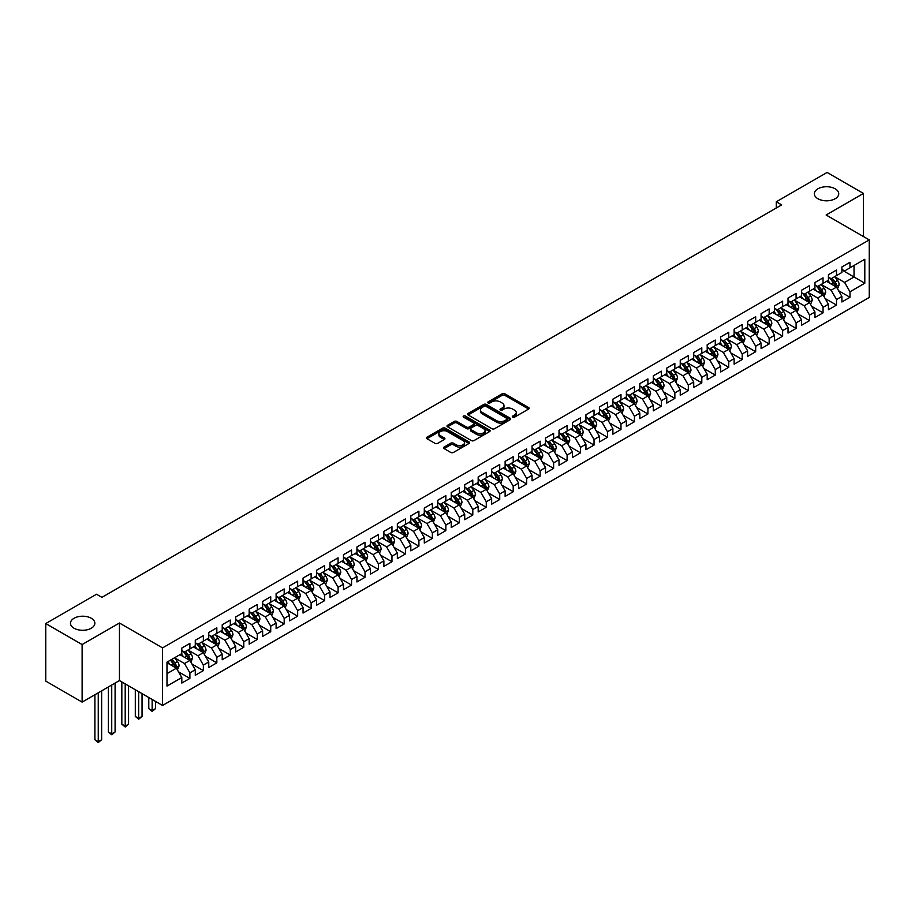 <?xml version="1.0" encoding="UTF-8"?>
<svg xmlns="http://www.w3.org/2000/svg" width="915" height="915" viewBox="0 0 915 915"><rect width="100%" height="100%" fill="white"/><g stroke="black" fill="none" stroke-linecap="round" stroke-linejoin="round"><path stroke-width="1.37" d="M512.697 417.16A1.304 0.755 0 0 0 514.55 417.16L528.607 409.051A1.864 1.075 0 0 0 529.156 408.284A1.864 1.075 0 0 0 528.607 407.53L504.806 393.782A1.864 1.075 0 0 0 502.152 393.782L488.107 401.891A1.304 0.755 0 0 0 489.96 402.966L491.778 401.914A5.982 3.454 0 0 1 500.242 401.914L502.221 403.058A5.982 3.454 0 0 1 503.982 405.505A5.982 3.454 0 0 1 502.221 407.941L500.402 408.994A1.304 0.755 0 0 0 502.255 410.069L504.074 409.016A5.982 3.454 0 0 1 512.537 409.016L514.516 410.16A5.982 3.454 0 0 1 516.277 412.608A5.982 3.454 0 0 1 514.516 415.044L512.697 416.096A1.304 0.755 0 0 0 512.697 417.16L512.697 416.096M91.283 618.265A12.192 7.034 0 0 0 77.992 616.744A12.192 7.034 0 0 0 70.466 623.252A12.192 7.034 0 0 0 74.035 628.228A12.192 7.034 0 0 0 87.325 629.749A12.192 7.034 0 0 0 94.851 623.252A12.192 7.034 0 0 0 91.283 618.265M835.166 188.787A12.192 7.034 0 0 0 821.876 187.266A12.192 7.034 0 0 0 814.35 193.774A12.192 7.034 0 0 0 817.93 198.749A12.192 7.034 0 0 0 831.209 200.271A12.192 7.034 0 0 0 838.735 193.774A12.192 7.034 0 0 0 835.166 188.787M444.107 447.069A1.864 1.075 0 0 0 443.558 447.835A1.864 1.075 0 0 0 444.107 448.602L450.786 452.456A1.864 1.075 0 0 0 453.428 452.456L469.029 443.443A1.864 1.075 0 0 0 469.578 442.677A1.864 1.075 0 0 0 469.029 441.922L445.228 428.174A1.864 1.075 0 0 0 442.585 428.174L426.985 437.187A1.864 1.075 0 0 0 426.436 437.953A1.864 1.075 0 0 0 426.985 438.708L435.048 443.363A1.864 1.075 0 0 0 437.69 443.363L444.37 439.509A1.864 1.075 0 0 0 444.919 438.754A1.864 1.075 0 0 0 444.37 437.988L440.378 435.677A4.998 2.894 0 0 1 438.903 433.63A4.998 2.894 0 0 1 441.991 430.965A4.998 2.894 0 0 1 447.446 431.594L463.116 440.641A4.998 2.894 0 0 1 464.58 442.677A4.998 2.894 0 0 1 461.492 445.353A4.998 2.894 0 0 1 456.047 444.724L453.428 443.215A1.864 1.075 0 0 0 450.786 443.215L444.107 447.069L444.107 448.602M82.121 644.56L82.121 702.114L119.442 680.566L119.442 623.012L82.121 644.56L45.75 623.561L96.533 594.235L101.931 597.346L781.685 204.891L776.297 201.78L776.297 208.002M119.442 623.012L162.55 647.9L869.25 239.89L869.25 297.444L162.55 705.454L162.55 647.9M863.463 236.55L863.463 193.454L826.142 215.002L869.25 239.89M863.463 193.454L827.08 172.455L776.297 201.78M491.904 428.712A1.864 1.075 0 0 0 494.558 428.712L510.158 419.699A1.864 1.075 0 0 0 510.707 418.944A1.864 1.075 0 0 0 510.158 418.178L486.357 404.43A1.864 1.075 0 0 0 483.715 404.43L468.114 413.443A1.864 1.075 0 0 0 467.565 414.209A1.864 1.075 0 0 0 468.114 414.964L491.904 428.712M464.065 417.446A1.304 0.755 0 0 1 465.403 417.629L489.571 431.583L473.993 440.584A1.864 1.075 0 0 1 471.351 440.584L447.549 426.836L454.229 423.016L454.229 421.46L447.549 425.315A1.864 1.075 0 0 0 447 426.081A1.864 1.075 0 0 0 447.549 426.836L447.549 425.315M454.229 423.016A1.864 1.075 0 0 1 456.871 423.016L456.871 421.46A1.864 1.075 0 0 0 454.229 421.46M456.871 421.46L466.524 427.031A1.864 1.075 0 0 0 469.166 427.031L473.593 424.469A1.864 1.075 0 0 0 474.142 423.714A1.864 1.075 0 0 0 473.593 422.947L463.55 417.149A1.304 0.755 0 0 1 465.403 416.073L489.594 430.05A1.864 1.075 0 0 1 490.143 430.805A1.864 1.075 0 0 1 489.594 431.571L489.594 430.05M841.903 269.994L854.027 276.993L854.027 265.476L864.801 259.254L849.989 267.809L849.989 262.285L841.903 266.951L841.903 272.476L836.516 275.587L836.516 270.062L828.43 274.729L828.43 280.253L823.043 283.364L823.043 277.84L814.956 282.506L814.956 288.031L809.569 291.142L809.569 285.617L801.494 290.284L801.494 295.808L796.096 298.919L796.096 293.395L788.021 298.061L788.021 303.586L782.634 306.697L782.634 301.172L774.548 305.839L774.548 311.363L769.16 314.474L769.16 308.95L761.074 313.616L761.074 319.141L755.687 322.252L755.687 316.727L747.601 321.394L747.601 326.918L742.214 330.029L742.214 324.505L734.127 329.171L734.127 334.696L728.74 337.807L728.74 332.282L720.665 336.949L720.665 342.473L715.278 345.584L715.278 340.06L707.192 344.726L707.192 350.251L701.805 353.362L701.805 347.837L693.719 352.515L693.719 358.028L688.332 361.139L688.332 355.626L680.245 360.293L680.245 365.806L674.858 368.917L674.858 363.404L666.772 368.07L666.772 373.583L661.385 376.694L661.385 371.181L653.31 375.848L653.31 381.361L647.912 384.472L647.912 378.959L639.837 383.625L639.837 389.138L634.45 392.249L634.45 386.736L626.363 391.403L626.363 396.916L620.976 400.027L620.976 394.514L612.89 399.18L612.89 404.693L607.503 407.804L607.503 402.291L599.417 406.958L599.417 412.471L594.029 415.582L594.029 410.069L585.943 414.735L585.943 420.248L580.556 423.359L580.556 417.846L572.481 422.513L572.481 428.026L567.094 431.137L567.094 425.624L559.008 430.29L559.008 435.803L553.621 438.914L553.621 433.401L545.534 438.068L545.534 443.581L540.147 446.692L540.147 441.179L532.061 445.845L532.061 451.358L526.674 454.469L526.674 448.956L518.588 453.623L518.588 459.136L513.201 462.247L513.201 456.734L505.126 461.4L505.126 466.913L499.727 470.024L499.727 464.511L491.652 469.178L491.652 474.691L486.265 477.802L486.265 472.289L478.179 476.955L478.179 482.468L472.792 485.579L472.792 480.066L464.706 484.733L464.706 490.246L459.319 493.357L459.319 487.844L451.232 492.51L451.232 498.023L445.845 501.134L445.845 495.621L437.759 500.288L437.759 505.801L432.372 508.912L432.372 503.399L424.297 508.065L424.297 513.578L418.91 516.689L418.91 511.176L410.824 515.843L410.824 521.356L405.437 524.467L405.437 518.954L397.35 523.62L397.35 529.133L391.963 532.244L391.963 526.731L383.877 531.398L383.877 536.911L378.49 540.022L378.49 534.509L370.403 539.175L370.403 544.688L365.016 547.799L365.016 542.286L356.942 546.953L356.942 552.466L351.543 555.577L351.543 550.064L343.468 554.73L343.468 560.243L338.081 563.354L338.081 557.841L329.995 562.508L329.995 568.021L324.608 571.143L324.608 565.619L316.521 570.285L316.521 575.81L311.134 578.921L311.134 573.396L303.048 578.063L303.048 583.587L297.661 586.698L297.661 581.174L289.586 585.84L289.586 591.365L284.188 594.476L284.188 588.951L276.113 593.618L276.113 599.142L270.726 602.253L270.726 596.729L262.639 601.395L262.639 606.919L257.252 610.031L257.252 604.506L249.166 609.173L249.166 614.697L243.779 617.808L243.779 612.284L235.693 616.95L235.693 622.475L230.306 625.586L230.306 620.061L222.219 624.728L222.219 630.252L216.832 633.363L216.832 627.839L208.757 632.505L208.757 638.03L203.359 641.14L203.359 635.616L195.284 640.283L195.284 645.807L189.897 648.918L189.897 643.394L181.811 648.06L181.811 653.585L166.988 662.14L166.988 686.09L181.811 677.535L176.423 668.202L166.988 662.757M864.801 259.254L864.801 283.215L849.989 291.771L844.602 282.438L834.835 276.799M838.598 290.718L849.989 297.284L849.989 291.771M849.989 297.284L841.903 301.961L841.903 296.437L836.516 299.548L831.129 290.215L821.361 284.576M825.136 298.496L836.516 305.072L836.516 299.548M836.516 305.072L828.43 309.739L828.43 304.215L823.043 307.326L817.655 297.993L807.888 292.354M811.662 306.273L823.043 312.85L823.043 307.326M823.043 312.85L814.956 317.516L814.956 311.992L809.569 315.103L804.182 305.77L794.414 300.131M798.189 314.051L809.569 320.627L809.569 315.103M809.569 320.627L801.494 325.294L801.494 319.77L796.096 322.881L790.709 313.548L780.941 307.909M784.715 321.828L796.096 328.405L796.096 322.881M796.096 328.405L788.021 333.071L788.021 327.547L782.634 330.658L777.247 321.325L767.479 315.686M771.242 329.606L782.634 336.182L782.634 330.658M782.634 336.182L774.548 340.849L774.548 335.325L769.16 338.436L763.773 329.103L754.006 323.464M757.78 337.383L769.16 343.96L769.16 338.436M769.16 343.96L761.074 348.626L761.074 343.102L755.687 346.213L750.3 336.88L740.532 331.241M744.307 345.161L755.687 351.737L755.687 346.213M755.687 351.737L747.601 356.404L747.601 350.88L742.214 353.991L736.827 344.658L727.059 339.019M730.833 352.938L742.214 359.515L742.214 353.991M742.214 359.515L734.127 364.181L734.127 358.657L728.74 361.768L723.353 352.435L713.586 346.796M717.36 360.716L728.74 367.292L728.74 361.768M728.74 367.292L720.665 371.959L720.665 366.435L715.278 369.546L709.88 360.213L700.112 354.574M703.887 368.493L715.278 375.07L715.278 369.546M715.278 375.07L707.192 379.736L707.192 374.212L701.805 377.323L696.418 367.99L686.65 362.351M690.413 376.271L701.805 382.847L701.805 377.323M701.805 382.847L693.719 387.514L693.719 381.99L688.332 385.101L682.945 375.768L673.177 370.129M676.951 384.048L688.332 390.625L688.332 385.101M688.332 390.625L680.245 395.291L680.245 389.767L674.858 392.878L669.471 383.545L659.704 377.906M663.478 391.826L674.858 398.402L674.858 392.878M674.858 398.402L666.772 403.069L666.772 397.545L661.385 400.656L655.998 391.323L646.23 385.684M650.005 399.603L661.385 406.18L661.385 400.656M661.385 406.18L653.31 410.846L653.31 405.322L647.912 408.433L642.524 399.1L632.757 393.461M636.531 407.381L647.912 413.957L647.912 408.433M647.912 413.957L639.837 418.624L639.837 413.1L634.45 416.211L629.062 406.878L619.295 401.239M623.058 415.158L634.45 421.735L634.45 416.211M634.45 421.735L626.363 426.401L626.363 420.877L620.976 423.988L615.589 414.655L605.822 409.016M609.596 422.936L620.976 429.512L620.976 423.988M620.976 429.512L612.89 434.179L612.89 428.655L607.503 431.766L602.116 422.433L592.348 416.794M596.123 430.713L607.503 437.29L607.503 431.766M607.503 437.29L599.417 441.956L599.417 436.432L594.029 439.543L588.642 430.21L578.875 424.571M582.649 438.491L594.029 445.067L594.029 439.543M594.029 445.067L585.943 449.734L585.943 444.21L580.556 447.321L575.169 437.988L565.401 432.349M569.176 446.268L580.556 452.845L580.556 447.321M580.556 452.845L572.481 457.511L572.481 451.987L567.094 455.098L561.696 445.765L551.928 440.126M555.702 454.046L567.094 460.622L567.094 455.098M567.094 460.622L559.008 465.289L559.008 459.765L553.621 462.876L548.234 453.543L538.466 447.904M542.229 461.823L553.621 468.4L553.621 462.876M553.621 468.4L545.534 473.066L545.534 467.542L540.147 470.653L534.76 461.32L524.993 455.681M528.767 469.601L540.147 476.177L540.147 470.653M540.147 476.177L532.061 480.844L532.061 475.32L526.674 478.431L521.287 469.098L511.519 463.459M515.294 477.378L526.674 483.955L526.674 478.431M526.674 483.955L518.588 488.621L518.588 483.097L513.201 486.208L507.814 476.875L498.046 471.236M501.82 485.156L513.201 491.732L513.201 486.208M513.201 491.732L505.126 496.399L505.126 490.875L499.727 493.986L494.34 484.653L484.573 479.014M488.347 492.933L499.727 499.51L499.727 493.986M499.727 499.51L491.652 504.176L491.652 498.652L486.265 501.763L480.878 492.43L471.111 486.791M474.874 500.711L486.265 507.287L486.265 501.763M486.265 507.287L478.179 511.954L478.179 506.43L472.792 509.541L467.405 500.208L457.637 494.569M461.412 508.488L472.792 515.065L472.792 509.541M472.792 515.065L464.706 519.731L464.706 514.207L459.319 517.318L453.932 507.985L444.164 502.346M447.938 516.266L459.319 522.842L459.319 517.318M459.319 522.842L451.232 527.509L451.232 521.985L445.845 525.096L440.458 515.763L430.691 510.124M434.465 524.043L445.845 530.62L445.845 525.096M445.845 530.62L437.759 535.286L437.759 529.762L432.372 532.873L426.985 523.54L417.217 517.901M420.991 531.821L432.372 538.397L432.372 532.873M432.372 538.397L424.297 543.064L424.297 537.54L418.91 540.651L413.511 531.318L403.744 525.679M407.518 539.598L418.91 546.175L418.91 540.651M418.91 546.175L410.824 550.841L410.824 545.317L405.437 548.428L400.049 539.095L390.282 533.456M394.045 547.376L405.437 553.952L405.437 548.428M405.437 553.952L397.35 558.619L397.35 553.095L391.963 556.206L386.576 546.873L376.808 541.234M380.583 555.153L391.963 561.73L391.963 556.206M391.963 561.73L383.877 566.396L383.877 560.872L378.49 563.983L373.103 554.65L363.335 549.011M367.109 562.931L378.49 569.507L378.49 563.983M378.49 569.507L370.403 574.174L370.403 568.65L365.016 571.761L359.629 562.428L349.862 556.789M353.636 570.708L365.016 577.285L365.016 571.761M365.016 577.285L356.942 581.951L356.942 576.427L351.543 579.538L346.156 570.205L336.388 564.566M340.163 578.486L351.543 585.062L351.543 579.538M351.543 585.062L343.468 589.729L343.468 584.205L338.081 587.316L332.694 577.983L322.926 572.344M326.689 586.263L338.081 592.84L338.081 587.316M338.081 592.84L329.995 597.506L329.995 591.982L324.608 595.093L319.221 585.76L309.453 580.121M313.227 594.041L324.608 600.617L324.608 595.093M324.608 600.617L316.521 605.284L316.521 599.76L311.134 602.871L305.747 593.538L295.98 587.899M299.754 601.818L311.134 608.395L311.134 602.871M311.134 608.395L303.048 613.061L303.048 607.537L297.661 610.648L292.274 601.315L282.506 595.676M286.281 609.596L297.661 616.172L297.661 610.648M297.661 616.172L289.586 620.839L289.586 615.315L284.188 618.426L278.8 609.093L269.033 603.454M272.807 617.373L284.188 623.95L284.188 618.426M284.188 623.95L276.113 628.616L276.113 623.092L270.726 626.203L265.327 616.87L255.56 611.231M259.334 625.151L270.726 631.727L270.726 626.203M270.726 631.727L262.639 636.394L262.639 630.87L257.252 633.981L251.865 624.648L242.098 619.009M245.861 632.928L257.252 639.505L257.252 633.981M257.252 639.505L249.166 644.171L249.166 638.647L243.779 641.758L238.392 632.425L228.624 626.786M232.399 640.706L243.779 647.282L243.779 641.758M243.779 647.282L235.693 651.949L235.693 646.425L230.306 649.536L224.918 640.203L215.151 634.564M218.925 648.483L230.306 655.06L230.306 649.536M230.306 655.06L222.219 659.726L222.219 654.202L216.832 657.313L211.445 647.98L201.677 642.341M205.452 656.261L216.832 662.837L216.832 657.313M216.832 662.837L208.757 667.504L208.757 661.98L203.359 665.091L197.972 655.758L188.204 650.119M191.978 664.038L203.359 670.615L203.359 665.091M203.359 670.615L195.284 675.281L195.284 669.757L189.897 672.868L184.51 663.535L174.742 657.896M178.505 671.816L189.897 678.392L189.897 672.868M189.897 678.392L181.811 683.059L181.811 677.535M181.811 650.474L184.51 652.029L189.897 648.918M166.988 673.646L176.423 668.202M195.284 642.696L197.972 644.251L203.359 641.14M184.51 663.535L189.897 660.424L179.923 654.671M195.284 669.757L189.897 660.424M208.757 634.918L211.445 636.474L216.832 633.363M197.972 655.758L203.359 652.647L193.397 646.894M208.757 661.98L203.359 652.647M222.219 627.141L224.918 628.697L230.306 625.586M211.445 647.98L216.832 644.869L206.87 639.116M222.219 654.202L216.832 644.869M235.693 619.364L238.392 620.919L243.779 617.808M224.918 640.203L230.306 637.092L220.332 631.339M235.693 646.425L230.306 637.092M249.166 611.586L251.865 613.142L257.252 610.031M238.392 632.425L243.779 629.314L233.805 623.561M249.166 638.647L243.779 629.314M262.639 603.808L265.327 605.364L270.726 602.253M251.865 624.648L257.252 621.537L247.279 615.784M262.639 630.87L257.252 621.537M276.113 596.031L278.8 597.587L284.188 594.476M265.327 616.87L270.726 613.759L260.752 608.006M276.113 623.092L270.726 613.759M289.586 588.254L292.274 589.809L297.661 586.698M278.8 609.093L284.188 605.982L274.226 600.229M289.586 615.315L284.188 605.982M303.048 580.476L305.747 582.032L311.134 578.921M292.274 601.315L297.661 598.204L287.699 592.451M303.048 607.537L297.661 598.204M316.521 572.699L319.221 574.254L324.608 571.143M305.747 593.538L311.134 590.427L301.161 584.674M316.521 599.76L311.134 590.427M329.995 564.921L332.694 566.476L338.081 563.354M319.221 585.76L324.608 582.649L314.634 576.896M329.995 591.982L324.608 582.649M343.468 557.132L346.156 558.688L351.543 555.577M332.694 577.983L338.081 574.872L328.108 569.119M343.468 584.205L338.081 574.872M356.942 549.355L359.629 550.91L365.016 547.799M346.156 570.205L351.543 567.094L341.581 561.341M356.942 576.427L351.543 567.094M370.403 541.577L373.103 543.133L378.49 540.022M359.629 562.428L365.016 559.317L355.054 553.564M370.403 568.65L365.016 559.317M383.877 533.8L386.576 535.355L391.963 532.244M373.103 554.65L378.49 551.539L368.516 545.786M383.877 560.872L378.49 551.539M397.35 526.022L400.049 527.578L405.437 524.467M386.576 546.873L391.963 543.762L381.99 538.009M397.35 553.095L391.963 543.762M410.824 518.245L413.511 519.8L418.91 516.689M400.049 539.095L405.437 535.984L395.463 530.231M410.824 545.317L405.437 535.984M424.297 510.467L426.985 512.023L432.372 508.912M413.511 531.318L418.91 528.207L408.936 522.454M424.297 537.54L418.91 528.207M437.759 502.69L440.458 504.245L445.845 501.134M426.985 523.54L432.372 520.429L422.41 514.676M437.759 529.762L432.372 520.429M451.232 494.912L453.932 496.468L459.319 493.357M440.458 515.763L445.845 512.652L435.883 506.899M451.232 521.985L445.845 512.652M464.706 487.135L467.405 488.69L472.792 485.579M453.932 507.985L459.319 504.874L449.345 499.121M464.706 514.207L459.319 504.874M478.179 479.357L480.878 480.913L486.265 477.802M467.405 500.208L472.792 497.097L462.818 491.344M478.179 506.43L472.792 497.097M491.652 471.58L494.34 473.135L499.727 470.024M480.878 492.43L486.265 489.319L476.292 483.566M491.652 498.652L486.265 489.319M505.126 463.802L507.814 465.358L513.201 462.247M494.34 484.653L499.727 481.542L489.765 475.789M505.126 490.875L499.727 481.542M518.588 456.025L521.287 457.58L526.674 454.469M507.814 476.875L513.201 473.764L503.239 468.011M518.588 483.097L513.201 473.764M532.061 448.247L534.76 449.803L540.147 446.692M521.287 469.098L526.674 465.987L516.701 460.234M532.061 475.32L526.674 465.987M545.534 440.47L548.234 442.025L553.621 438.914M534.76 461.32L540.147 458.209L530.174 452.456M545.534 467.542L540.147 458.209M559.008 432.692L561.696 434.248L567.094 431.137M548.234 453.543L553.621 450.432L543.647 444.679M559.008 459.765L553.621 450.432M572.481 424.915L575.169 426.47L580.556 423.359M561.696 445.765L567.094 442.654L557.121 436.901M572.481 451.987L567.094 442.654M585.943 417.137L588.642 418.693L594.029 415.582M575.169 437.988L580.556 434.877L570.594 429.124M585.943 444.21L580.556 434.877M599.417 409.36L602.116 410.915L607.503 407.804M588.642 430.21L594.029 427.099L584.067 421.346M599.417 436.432L594.029 427.099M612.89 401.582L615.589 403.138L620.976 400.027M602.116 422.433L607.503 419.322L597.529 413.569M612.89 428.655L607.503 419.322M626.363 393.805L629.062 395.36L634.45 392.249M615.589 414.655L620.976 411.544L611.003 405.791M626.363 420.877L620.976 411.544M639.837 386.027L642.524 387.583L647.912 384.472M629.062 406.878L634.45 403.767L624.476 398.014M639.837 413.1L634.45 403.767M653.31 378.25L655.998 379.805L661.385 376.694M642.524 399.1L647.912 395.989L637.949 390.236M653.31 405.322L647.912 395.989M666.772 370.472L669.471 372.028L674.858 368.917M655.998 391.323L661.385 388.212L651.423 382.459M666.772 397.545L661.385 388.212M680.245 362.695L682.945 364.25L688.332 361.139M669.471 383.545L674.858 380.434L664.885 374.681M680.245 389.767L674.858 380.434M693.719 354.917L696.418 356.473L701.805 353.362M682.945 375.768L688.332 372.657L678.358 366.904M693.719 381.99L688.332 372.657M707.192 347.14L709.88 348.695L715.278 345.584M696.418 367.99L701.805 364.879L691.832 359.126M707.192 374.212L701.805 364.879M720.665 339.362L723.353 340.918L728.74 337.807M709.88 360.213L715.278 357.102L705.305 351.349M720.665 366.435L715.278 357.102M734.127 331.585L736.827 333.14L742.214 330.029M723.353 352.435L728.74 349.324L718.778 343.571M734.127 358.657L728.74 349.324M747.601 323.807L750.3 325.363L755.687 322.252M736.827 344.658L742.214 341.547L732.252 335.794M747.601 350.88L742.214 341.547M761.074 316.03L763.773 317.585L769.16 314.474M750.3 336.88L755.687 333.769L745.714 328.005M761.074 343.102L755.687 333.769M774.548 308.252L777.247 309.808L782.634 306.697M763.773 329.103L769.16 325.992L759.187 320.227M774.548 335.325L769.16 325.992M788.021 300.475L790.709 302.03L796.096 298.919M777.247 321.325L782.634 318.214L772.66 312.45M788.021 327.547L782.634 318.214M801.494 292.697L804.182 294.253L809.569 291.142M790.709 313.548L796.096 310.437L786.134 304.672M801.494 319.77L796.096 310.437M814.956 284.92L817.655 286.475L823.043 283.364M804.182 305.77L809.569 302.659L799.607 296.895M814.956 311.992L809.569 302.659M828.43 277.142L831.129 278.698L836.516 275.587M817.655 297.993L823.043 294.882L813.069 289.117M828.43 304.215L823.043 294.882M841.903 269.365L844.602 270.92L849.989 267.809M831.129 290.215L836.516 287.104L826.542 281.34M841.903 296.437L836.516 287.104M45.75 623.561L45.75 681.115L82.121 702.114M119.442 680.566L162.55 705.454M844.602 282.438L854.027 276.993L864.801 283.215M513.224 417.343L514.516 416.6A5.982 3.454 0 0 0 516.277 414.163L516.277 412.608M503.982 405.505L503.982 407.061A5.982 3.454 0 0 1 502.221 409.497L500.928 410.252M528.607 407.53L528.607 409.051L504.806 395.337A1.864 1.075 0 0 0 502.152 395.337L488.633 403.149M510.135 419.722L486.357 405.986A1.864 1.075 0 0 0 483.715 405.986L468.137 414.987M506.853 419.47A1.304 0.755 0 0 0 506.853 418.407L485.957 406.34A1.304 0.755 0 0 0 484.104 406.34L482.194 407.45A5.982 3.454 0 0 0 480.444 409.897A5.982 3.454 0 0 0 482.194 412.333L496.468 420.58A5.982 3.454 0 0 0 504.931 420.58L506.853 419.47L506.853 421.026A1.304 0.755 0 0 0 507.23 420.5L507.23 418.944M480.444 409.897L480.444 411.453A5.982 3.454 0 0 0 482.194 413.889L482.194 412.333M506.853 421.026L504.931 422.135A5.982 3.454 0 0 1 496.468 422.135L482.194 413.889M456.871 423.016L466.524 428.586A1.864 1.075 0 0 0 469.166 428.586L473.593 426.024A1.864 1.075 0 0 0 474.142 425.269L474.142 423.714M476.543 432.818A4.998 2.894 0 0 0 481.988 433.435A4.998 2.894 0 0 0 485.076 430.771A4.998 2.894 0 0 0 483.612 428.735L478.088 425.544A1.864 1.075 0 0 0 475.445 425.544L471.019 428.094A1.864 1.075 0 0 0 470.47 428.861A1.864 1.075 0 0 0 471.019 429.627L476.543 432.818L476.543 434.373A4.998 2.894 0 0 0 481.988 434.991A4.998 2.894 0 0 0 485.076 432.326L485.076 430.771M470.47 428.861L470.47 430.416A1.864 1.075 0 0 0 471.019 431.182L471.019 429.627M476.543 434.373L471.019 431.182M464.58 442.677L464.58 444.233A4.998 2.894 0 0 1 461.492 446.909A4.998 2.894 0 0 1 456.047 446.28L453.428 444.77A1.864 1.075 0 0 0 450.786 444.77L444.13 448.613M438.903 433.63L438.903 435.185A4.998 2.894 0 0 0 440.378 437.233L440.378 435.677M444.347 439.532L440.378 437.233M469.006 443.455L445.228 429.73A1.864 1.075 0 0 0 442.585 429.73L427.008 438.731M837.511 288.831L839.181 284.748A5.044 2.917 -120 0 0 837.568 280.447L834.709 276.627M830.145 283.421L827.972 280.516M829.631 277.84L833.393 282.861A5.044 2.917 60 0 1 834.835 285.903L836.459 284.965A5.044 2.917 -120 0 0 835.006 281.934L832.147 278.114M830.511 278.343L834.045 283.067A2.573 1.487 60 0 1 834.514 283.844L836.459 284.965M824.038 296.609L825.707 292.526A5.044 2.917 -120 0 0 824.095 288.225L821.235 284.405M816.672 291.199L814.499 288.294M816.157 285.617L819.92 290.638A5.044 2.917 60 0 1 821.373 293.681L822.985 292.743A5.044 2.917 -120 0 0 821.544 289.712L818.673 285.892M817.049 286.12L820.583 290.844A2.573 1.487 60 0 1 821.041 291.622L822.985 292.743M810.564 304.386L812.234 300.303A5.044 2.917 -120 0 0 810.633 296.002L807.762 292.182M803.21 298.976L801.025 296.071M802.684 293.395L806.447 298.416A5.044 2.917 60 0 1 807.899 301.458L809.512 300.52A5.044 2.917 -120 0 0 808.071 297.489L805.211 293.669M803.576 293.898L807.11 298.622A2.573 1.487 60 0 1 807.579 299.399L809.512 300.52M797.102 312.164L798.772 308.081A5.044 2.917 -120 0 0 797.159 303.78L794.3 299.96M789.737 306.754L787.563 303.849M789.21 301.172L792.985 306.193A5.044 2.917 60 0 1 794.426 309.236L796.039 308.298A5.044 2.917 -120 0 0 794.597 305.267L791.738 301.447M790.102 301.675L793.637 306.399A2.573 1.487 60 0 1 794.106 307.177L796.039 308.298M783.629 319.941L785.299 315.858A5.044 2.917 -120 0 0 783.686 311.558L780.827 307.737M776.263 314.531L774.09 311.626M775.737 308.95L779.511 313.971A5.044 2.917 60 0 1 780.952 317.013L782.565 316.075A5.044 2.917 -120 0 0 781.124 313.044L778.265 309.224M776.629 309.453L780.163 314.177A2.573 1.487 60 0 1 780.632 314.954L782.565 316.075M770.156 327.719L771.825 323.635A5.044 2.917 -120 0 0 770.213 319.335L767.353 315.515M762.79 322.309L760.617 319.404M762.275 316.727L766.038 321.748A5.044 2.917 60 0 1 767.479 324.791L769.103 323.853A5.044 2.917 -120 0 0 767.651 320.822L764.791 317.002M763.156 317.231L766.69 321.954A2.573 1.487 60 0 1 767.159 322.732L769.103 323.853M756.682 335.496L758.352 331.413A5.044 2.917 -120 0 0 756.739 327.113L753.88 323.292M749.316 330.086L747.143 327.181M748.802 324.505L752.565 329.526A5.044 2.917 60 0 1 754.017 332.568L755.63 331.63A5.044 2.917 -120 0 0 754.189 328.599L751.318 324.779M749.682 325.008L753.228 329.732A2.573 1.487 60 0 1 753.686 330.509L755.63 331.63M743.209 343.274L744.879 339.191A5.044 2.917 -120 0 0 743.266 334.89L740.407 331.07M735.854 337.864L733.67 334.959M735.328 332.282L739.091 337.303A5.044 2.917 60 0 1 740.544 340.346L742.157 339.408A5.044 2.917 -120 0 0 740.715 336.377L737.845 332.557M736.22 332.786L739.755 337.509A2.573 1.487 60 0 1 740.224 338.287L742.157 339.408M729.747 351.051L731.417 346.968A5.044 2.917 -120 0 0 729.804 342.668L726.933 338.847M722.381 345.641L720.208 342.736M721.855 340.06L725.629 345.081A5.044 2.917 60 0 1 727.07 348.123L728.683 347.185A5.044 2.917 -120 0 0 727.242 344.154L724.383 340.334M722.747 340.563L726.281 345.287A2.573 1.487 60 0 1 726.75 346.064L728.683 347.185M716.273 358.829L717.943 354.746A5.044 2.917 -120 0 0 716.331 350.445L713.471 346.625M708.908 353.419L706.735 350.514M708.382 347.837L712.156 352.858A5.044 2.917 60 0 1 713.597 355.901L715.21 354.963A5.044 2.917 -120 0 0 713.769 351.932L710.909 348.112M709.274 348.341L712.808 353.064A2.573 1.487 60 0 1 713.277 353.842L715.21 354.963M702.8 366.606L704.47 362.523A5.044 2.917 -120 0 0 702.857 358.223L699.998 354.402M695.434 361.196L693.261 358.291M694.92 355.615L698.683 360.636A5.044 2.917 60 0 1 700.124 363.678L701.748 362.74A5.044 2.917 -120 0 0 700.295 359.709L697.436 355.889M695.8 356.118L699.335 360.842A2.573 1.487 60 0 1 699.803 361.619L701.748 362.74M689.327 374.384L690.997 370.3A5.044 2.917 -120 0 0 689.384 366L686.524 362.18M681.961 368.974L679.788 366.069M681.446 363.392L685.209 368.413A5.044 2.917 60 0 1 686.65 371.456L688.274 370.518A5.044 2.917 -120 0 0 686.822 367.487L683.962 363.667M682.327 363.907L685.861 368.619A2.573 1.487 60 0 1 686.33 369.397L688.274 370.518M675.853 382.161L677.523 378.078A5.044 2.917 -120 0 0 675.911 373.789L673.051 369.957M668.488 376.751L666.314 373.846M667.973 371.17L671.736 376.191A5.044 2.917 60 0 1 673.188 379.233L674.801 378.295A5.044 2.917 -120 0 0 673.36 375.264L670.489 371.444M668.865 371.684L672.399 376.397A2.573 1.487 60 0 1 672.857 377.174L674.801 378.295M662.38 389.939L664.05 385.856A5.044 2.917 -120 0 0 662.449 381.566L659.578 377.746M655.026 384.529L652.841 381.635M654.5 378.947L658.262 383.968A5.044 2.917 60 0 1 659.715 387.011L661.328 386.073A5.044 2.917 -120 0 0 659.887 383.042L657.027 379.222M655.392 379.462L658.926 384.174A2.573 1.487 60 0 1 659.395 384.952L661.328 386.073M648.918 397.716L650.588 393.633A5.044 2.917 -120 0 0 648.975 389.344L646.116 385.524M641.552 392.306L639.379 389.413M641.026 386.725L644.801 391.746A5.044 2.917 60 0 1 646.242 394.788L647.854 393.85A5.044 2.917 -120 0 0 646.413 390.819L643.554 386.999M641.918 387.239L645.452 391.952A2.573 1.487 60 0 1 645.921 392.729L647.854 393.85M635.445 405.494L637.115 401.411A5.044 2.917 -120 0 0 635.502 397.121L632.642 393.301M628.079 400.084L625.906 397.19M627.553 394.502L631.327 399.523A5.044 2.917 60 0 1 632.768 402.566L634.381 401.628A5.044 2.917 -120 0 0 632.94 398.597L630.08 394.777M628.445 395.017L631.979 399.729A2.573 1.487 60 0 1 632.448 400.507L634.381 401.628M621.971 413.271L623.641 409.188A5.044 2.917 -120 0 0 622.028 404.899L619.169 401.079M614.606 407.861L612.432 404.968M614.091 402.28L617.854 407.301A5.044 2.917 60 0 1 619.295 410.343L620.919 409.405A5.044 2.917 -120 0 0 619.466 406.374L616.607 402.554M614.971 402.794L618.506 407.507A2.573 1.487 60 0 1 618.975 408.284L620.919 409.405M608.498 421.049L610.168 416.966A5.044 2.917 -120 0 0 608.555 412.676L605.696 408.856M601.132 415.639L598.959 412.745M600.617 410.057L604.38 415.078A5.044 2.917 60 0 1 605.833 418.121L607.446 417.183A5.044 2.917 -120 0 0 606.005 414.152L603.134 410.332M601.498 410.572L605.044 415.284A2.573 1.487 60 0 1 605.501 416.062L607.446 417.183M595.024 428.826L596.694 424.743A5.044 2.917 -120 0 0 595.082 420.454L592.222 416.634M587.67 423.416L585.486 420.523M587.144 417.835L590.907 422.856A5.044 2.917 60 0 1 592.36 425.898L593.972 424.96A5.044 2.917 -120 0 0 592.531 421.929L589.66 418.109M588.036 418.349L591.57 423.062A2.573 1.487 60 0 1 592.039 423.839L593.972 424.96M581.563 436.604L583.232 432.521A5.044 2.917 -120 0 0 581.62 428.231L578.749 424.411M574.197 431.194L572.024 428.3M573.671 425.612L577.445 430.633A5.044 2.917 60 0 1 578.886 433.676L580.499 432.738A5.044 2.917 -120 0 0 579.058 429.707L576.198 425.887M574.563 426.127L578.097 430.839A2.573 1.487 60 0 1 578.566 431.617L580.499 432.738M568.089 444.381L569.759 440.298A5.044 2.917 -120 0 0 568.146 436.009L565.287 432.189M560.723 438.971L558.55 436.078M560.197 433.39L563.972 438.411A5.044 2.917 60 0 1 565.413 441.453L567.025 440.515A5.044 2.917 -120 0 0 565.584 437.484L562.725 433.664M561.089 433.904L564.624 438.617A2.573 1.487 60 0 1 565.093 439.394L567.025 440.515M554.616 452.159L556.286 448.076A5.044 2.917 -120 0 0 554.673 443.786L551.814 439.966M547.25 446.749L545.077 443.855M546.735 441.167L550.498 446.188A5.044 2.917 60 0 1 551.939 449.231L553.564 448.293A5.044 2.917 -120 0 0 552.111 445.262L549.252 441.442M547.616 441.682L551.15 446.394A2.573 1.487 60 0 1 551.619 447.172L553.564 448.293M541.142 459.936L542.812 455.853A5.044 2.917 -120 0 0 541.2 451.564L538.34 447.744M533.777 454.526L531.604 451.633M533.262 448.945L537.025 453.966A5.044 2.917 60 0 1 538.466 457.008L540.09 456.07A5.044 2.917 -120 0 0 538.638 453.039L535.778 449.219M534.143 449.459L537.677 454.172A2.573 1.487 60 0 1 538.146 454.949L540.09 456.07M527.669 467.714L529.339 463.631A5.044 2.917 -120 0 0 527.726 459.341L524.867 455.521M520.303 462.304L518.13 459.41M519.789 456.722L523.552 461.743A5.044 2.917 60 0 1 525.004 464.786L526.617 463.848A5.044 2.917 -120 0 0 525.176 460.817L522.305 456.997M520.681 457.237L524.215 461.949A2.573 1.487 60 0 1 524.672 462.727L526.617 463.848M514.196 475.491L515.866 471.408A5.044 2.917 -120 0 0 514.264 467.119L511.394 463.299M506.841 470.081L504.657 467.188M506.315 464.5L510.078 469.521A5.044 2.917 60 0 1 511.531 472.563L513.143 471.625A5.044 2.917 -120 0 0 511.702 468.594L508.843 464.774M507.207 465.014L510.742 469.727A2.573 1.487 60 0 1 511.211 470.504L513.143 471.625M500.734 483.269L502.404 479.185A5.044 2.917 -120 0 0 500.791 474.896L497.932 471.076M493.368 477.859L491.195 474.965M492.842 472.277L496.616 477.298A5.044 2.917 60 0 1 498.057 480.341L499.67 479.403A5.044 2.917 -120 0 0 498.229 476.372L495.37 472.552M493.734 472.792L497.268 477.504A2.573 1.487 60 0 1 497.737 478.282L499.67 479.403M487.26 491.046L488.93 486.963A5.044 2.917 -120 0 0 487.318 482.674L484.458 478.854M479.895 485.636L477.722 482.743M479.369 480.055L483.143 485.076A5.044 2.917 60 0 1 484.584 488.118L486.208 487.18A5.044 2.917 -120 0 0 484.756 484.149L481.896 480.329M480.261 480.569L483.795 485.282A2.573 1.487 60 0 1 484.264 486.059L486.208 487.18M473.787 498.824L475.457 494.74A5.044 2.917 -120 0 0 473.844 490.451L470.985 486.631M466.421 493.414L464.248 490.52M465.907 487.832L469.67 492.853A5.044 2.917 60 0 1 471.111 495.896L472.735 494.958A5.044 2.917 -120 0 0 471.282 491.927L468.423 488.107M466.787 488.347L470.321 493.059A2.573 1.487 60 0 1 470.79 493.837L472.735 494.958M460.314 506.601L461.984 502.518A5.044 2.917 -120 0 0 460.371 498.229L457.511 494.409M452.948 501.203L450.775 498.298M452.433 495.61L456.196 500.631A5.044 2.917 60 0 1 457.649 503.673L459.261 502.735A5.044 2.917 -120 0 0 457.82 499.704L454.949 495.884M453.314 496.124L456.86 500.837A2.573 1.487 60 0 1 457.317 501.614L459.261 502.735M446.84 514.379L448.51 510.296A5.044 2.917 -120 0 0 446.897 506.006L444.038 502.186M439.486 508.98L437.301 506.075M438.96 503.387L442.723 508.408A5.044 2.917 60 0 1 444.175 511.451L445.788 510.513A5.044 2.917 -120 0 0 444.347 507.482L441.476 503.662M439.852 503.902L443.386 508.614A2.573 1.487 60 0 1 443.855 509.392L445.788 510.513M433.378 522.156L435.048 518.073A5.044 2.917 -120 0 0 433.435 513.784L430.565 509.964M426.013 516.758L423.839 513.853M425.486 511.165L429.261 516.186A5.044 2.917 60 0 1 430.702 519.228L432.315 518.29A5.044 2.917 -120 0 0 430.874 515.259L428.014 511.439M426.379 511.679L429.913 516.392A2.573 1.487 60 0 1 430.382 517.169L432.315 518.29M419.905 529.934L421.575 525.851A5.044 2.917 -120 0 0 419.962 521.561L417.103 517.741M412.539 524.535L410.366 521.63M412.013 518.942L415.787 523.963A5.044 2.917 60 0 1 417.229 527.006L418.841 526.068A5.044 2.917 -120 0 0 417.4 523.037L414.541 519.217M412.905 519.457L416.439 524.169A2.573 1.487 60 0 1 416.908 524.947L418.841 526.068M406.432 537.711L408.101 533.639A5.044 2.917 -120 0 0 406.489 529.339L403.629 525.519M399.066 532.313L396.893 529.408M398.551 526.72L402.314 531.741A5.044 2.917 60 0 1 403.755 534.783L405.379 533.845A5.044 2.917 -120 0 0 403.927 530.814L401.067 526.994M399.432 527.234L402.966 531.947A2.573 1.487 60 0 1 403.435 532.724L405.379 533.845M392.958 545.489L394.628 541.417A5.044 2.917 -120 0 0 393.015 537.116L390.156 533.296M385.592 540.09L383.419 537.185M385.078 534.497L388.841 539.518A5.044 2.917 60 0 1 390.282 542.561L391.906 541.623A5.044 2.917 -120 0 0 390.453 538.592L387.594 534.772M385.958 535.012L389.493 539.724A2.573 1.487 60 0 1 389.962 540.502L391.906 541.623M379.485 553.266L381.155 549.194A5.044 2.917 -120 0 0 379.542 544.894L376.683 541.074M372.119 547.868L369.946 544.963M371.604 542.275L375.367 547.296A5.044 2.917 60 0 1 376.82 550.338L378.433 549.4A5.044 2.917 -120 0 0 376.991 546.369L374.121 542.549M372.497 542.789L376.031 547.502A2.573 1.487 60 0 1 376.488 548.279L378.433 549.4M366.011 561.044L367.681 556.972A5.044 2.917 -120 0 0 366.08 552.671L363.209 548.851M358.657 555.645L356.473 552.74M358.131 550.052L361.894 555.073A5.044 2.917 60 0 1 363.347 558.116L364.959 557.178A5.044 2.917 -120 0 0 363.518 554.147L360.659 550.327M359.023 550.567L362.557 555.279A2.573 1.487 60 0 1 363.026 556.068L364.959 557.178M352.55 568.821L354.219 564.749A5.044 2.917 -120 0 0 352.607 560.449L349.747 556.629M345.184 563.423L343.011 560.518M344.658 557.83L348.432 562.851A5.044 2.917 60 0 1 349.873 565.893L351.486 564.955A5.044 2.917 -120 0 0 350.045 561.924L347.185 558.104M345.55 558.344L349.084 563.057A2.573 1.487 60 0 1 349.553 563.846L351.486 564.955M339.076 576.599L340.746 572.527A5.044 2.917 -120 0 0 339.133 568.226L336.274 564.406M331.71 571.2L329.537 568.295M331.184 565.607L334.959 570.628A5.044 2.917 60 0 1 336.4 573.671L338.024 572.733A5.044 2.917 -120 0 0 336.571 569.702L333.712 565.882M332.076 566.122L335.611 570.834A2.573 1.487 60 0 1 336.079 571.623L338.024 572.733M325.603 584.376L327.273 580.304A5.044 2.917 -120 0 0 325.66 576.004L322.801 572.184M318.237 578.978L316.064 576.073M317.722 573.385L321.485 578.406A5.044 2.917 60 0 1 322.926 581.448L324.55 580.51A5.044 2.917 -120 0 0 323.098 577.479L320.239 573.659M318.603 573.899L322.137 578.612A2.573 1.487 60 0 1 322.606 579.401L324.55 580.51M312.129 592.154L313.799 588.082A5.044 2.917 -120 0 0 312.187 583.781L309.327 579.961M304.764 586.755L302.591 583.85M304.249 581.162L308.012 586.183A5.044 2.917 60 0 1 309.464 589.226L311.077 588.288A5.044 2.917 -120 0 0 309.636 585.257L306.765 581.437M305.13 581.677L308.675 586.389A2.573 1.487 60 0 1 309.133 587.178L311.077 588.288M298.656 599.931L300.326 595.859A5.044 2.917 -120 0 0 298.713 591.559L295.854 587.739M291.302 594.533L289.117 591.628M290.776 588.94L294.538 593.961A5.044 2.917 60 0 1 295.991 597.003L297.604 596.065A5.044 2.917 -120 0 0 296.163 593.034L293.292 589.214M291.668 589.454L295.202 594.167A2.573 1.487 60 0 1 295.671 594.956L297.604 596.065M285.194 607.709L286.864 603.637A5.044 2.917 -120 0 0 285.251 599.336L282.38 595.516M277.828 602.31L275.655 599.405M277.302 596.717L281.077 601.75A5.044 2.917 60 0 1 282.518 604.781L284.13 603.843A5.044 2.917 -120 0 0 282.689 600.812L279.83 596.992M278.194 597.232L281.728 601.944A2.573 1.487 60 0 1 282.197 602.733L284.13 603.843M271.721 615.486L273.391 611.414A5.044 2.917 -120 0 0 271.778 607.114L268.918 603.294M264.355 610.088L262.182 607.183M263.829 604.495L267.603 609.527A5.044 2.917 60 0 1 269.044 612.558L270.657 611.62A5.044 2.917 -120 0 0 269.216 608.589L266.356 604.769M264.721 605.009L268.255 609.722A2.573 1.487 60 0 1 268.724 610.511L270.657 611.62M258.247 623.264L259.917 619.192A5.044 2.917 -120 0 0 258.305 614.891L255.445 611.071M250.882 617.865L248.708 614.96M250.367 612.272L254.13 617.305A5.044 2.917 60 0 1 255.571 620.336L257.195 619.398A5.044 2.917 -120 0 0 255.743 616.367L252.883 612.547M251.248 612.787L254.782 617.499A2.573 1.487 60 0 1 255.251 618.288L257.195 619.398M244.774 631.041L246.444 626.969A5.044 2.917 -120 0 0 244.831 622.669L241.972 618.849M237.408 625.643L235.235 622.738M236.894 620.05L240.656 625.082A5.044 2.917 60 0 1 242.098 628.113L243.722 627.175A5.044 2.917 -120 0 0 242.269 624.144L239.41 620.324M237.774 620.564L241.308 625.277A2.573 1.487 60 0 1 241.777 626.066L243.722 627.175M231.301 638.819L232.97 634.747A5.044 2.917 -120 0 0 231.358 630.446L228.498 626.626M223.935 633.42L221.762 630.515M223.42 627.827L227.183 632.86A5.044 2.917 60 0 1 228.636 635.891L230.248 634.953A5.044 2.917 -120 0 0 228.807 631.922L225.936 628.102M224.312 628.342L227.846 633.054A2.573 1.487 60 0 1 228.304 633.843L230.248 634.953M152.142 699.449L152.142 710.578L155.516 708.633L155.516 701.393M155.516 708.633L152.142 711.435L148.779 708.633L148.779 697.505M148.779 708.633L152.142 710.578L152.142 711.435M217.827 646.596L219.497 642.524A5.044 2.917 -120 0 0 217.896 638.224L215.025 634.404M210.473 641.198L208.288 638.293M209.947 635.605L213.71 640.637A5.044 2.917 60 0 1 215.162 643.668L216.775 642.73A5.044 2.917 -120 0 0 215.334 639.699L212.474 635.879M210.839 636.119L214.373 640.832A2.573 1.487 60 0 1 214.842 641.621L216.775 642.73M138.68 691.671L138.68 718.355L142.042 716.411L142.042 693.616M142.042 716.411L138.68 719.213L135.306 716.411L135.306 689.727M135.306 716.411L138.68 718.355L138.68 719.213M204.365 654.374L206.035 650.302A5.044 2.917 -120 0 0 204.422 646.001L201.563 642.181M197 648.975L194.826 646.07M196.473 643.382L200.248 648.415A5.044 2.917 60 0 1 201.689 651.446L203.302 650.508A5.044 2.917 -120 0 0 201.86 647.477L199.001 643.657M197.365 643.897L200.9 648.609A2.573 1.487 60 0 1 201.369 649.398L203.302 650.508M125.206 683.894L125.206 726.133L128.569 724.188L128.569 685.838M128.569 724.188L125.206 726.99L121.832 724.188L121.832 681.95M121.832 724.188L125.206 726.133L125.206 726.99M190.892 662.151L192.562 658.079A5.044 2.917 -120 0 0 190.949 653.779L188.09 649.959M183.526 656.753L181.353 653.848M183 651.16L186.774 656.192A5.044 2.917 60 0 1 188.216 659.223L189.84 658.285A5.044 2.917 -120 0 0 188.387 655.254L185.528 651.434M183.892 651.674L187.426 656.387A2.573 1.487 60 0 1 187.895 657.176L189.84 658.285M111.733 685.015L111.733 733.91L115.096 731.966L115.096 683.07M115.096 731.966L111.733 734.768L108.359 731.966L108.359 686.959M108.359 731.966L111.733 733.91L111.733 734.768M177.419 669.929L179.088 665.857A5.044 2.917 -120 0 0 177.476 661.556L174.616 657.736M170.053 664.53L167.88 661.625M170.442 660.15L173.301 663.97A5.044 2.917 60 0 1 174.742 667.001L176.366 666.063A5.044 2.917 -120 0 0 174.914 663.032L172.054 659.212M170.796 659.944L173.953 664.164A2.573 1.487 60 0 1 174.422 664.953L176.366 666.063M98.26 692.792L98.26 741.688L101.634 739.743L101.634 690.848M101.634 739.743L98.26 742.545L94.897 739.743L94.897 694.737M94.897 739.743L98.26 741.688L98.26 742.545M514.516 416.6L514.516 415.044M500.402 410.069L500.402 408.994M502.221 409.497L502.221 407.941M488.107 402.966L488.107 401.891M502.152 395.337L502.152 393.782M504.806 395.337L504.806 393.782M468.114 414.964L468.114 413.443M483.715 405.986L483.715 404.43M486.357 405.986L486.357 404.43M510.158 419.699L510.158 418.178M496.468 422.135L496.468 420.58M504.931 422.135L504.931 420.58M466.524 428.586L466.524 427.031M469.166 428.586L469.166 427.031M473.593 426.024L473.593 424.469M465.403 417.629L465.403 416.073M450.786 444.77L450.786 443.215M453.428 444.77L453.428 443.215M456.047 446.28L456.047 444.724M444.37 439.509L444.37 437.988M426.985 438.708L426.985 437.187M442.585 429.73L442.585 428.174M445.228 429.73L445.228 428.174M469.029 443.443L469.029 441.922M835.887 286.738L839.146 284.851M835.006 281.934L837.568 280.447M831.289 284.085L833.393 282.861M822.413 294.516L825.673 292.628M821.544 289.712L824.095 288.225M817.816 291.862L819.92 290.638M808.94 302.293L812.211 300.406M808.071 297.489L810.633 296.002M804.342 299.64L806.447 298.416M795.467 310.071L798.738 308.183M794.597 305.267L797.159 303.78M790.869 307.417L792.985 306.193M781.993 317.848L785.264 315.961M781.124 313.044L783.686 311.558M777.395 315.195L779.511 313.971M768.52 325.626L771.791 323.738M767.651 320.822L770.213 319.335M763.933 322.972L766.038 321.748M755.058 333.403L758.318 331.516M754.189 328.599L756.739 327.113M750.46 330.75L752.565 329.526M741.585 341.181L744.844 339.293M740.715 336.377L743.266 334.89M736.987 338.527L739.091 337.303M728.111 348.958L731.382 347.071M727.242 344.154L729.804 342.668M723.513 346.305L725.629 345.081M714.638 356.736L717.909 354.848M713.769 351.932L716.331 350.445M710.04 354.082L712.156 352.858M701.164 364.513L704.436 362.626M700.295 359.709L702.857 358.223M696.567 361.86L698.683 360.636M687.703 372.291L690.962 370.403M686.822 367.487L689.384 366M683.105 369.637L685.209 368.413M674.229 380.068L677.489 378.181M673.36 375.264L675.911 373.789M669.631 377.415L671.736 376.191M660.756 387.846L664.027 385.958M659.887 383.042L662.449 381.566M656.158 385.192L658.262 383.968M647.282 395.623L650.554 393.736M646.413 390.819L648.975 389.344M642.685 392.97L644.801 391.746M633.809 403.401L637.08 401.513M632.94 398.597L635.502 397.121M629.211 400.747L631.327 399.523M620.336 411.178L623.607 409.291M619.466 406.374L622.028 404.899M615.749 408.525L617.854 407.301M606.874 418.956L610.133 417.068M606.005 414.152L608.555 412.676M602.276 416.302L604.38 415.078M593.4 426.733L596.66 424.846M592.531 421.929L595.082 420.454M588.803 424.08L590.907 422.856M579.927 434.511L583.198 432.623M579.058 429.707L581.62 428.231M575.329 431.857L577.445 430.633M566.454 442.288L569.725 440.401M565.584 437.484L568.146 436.009M561.856 439.635L563.972 438.411M552.98 450.066L556.251 448.178M552.111 445.262L554.673 443.786M548.382 447.412L550.498 446.188M539.518 457.843L542.778 455.956M538.638 453.039L541.2 451.564M534.92 455.19L537.025 453.966M526.045 465.621L529.305 463.733M525.176 460.817L527.726 459.341M521.447 462.967L523.552 461.743M512.572 473.398L515.843 471.511M511.702 468.594L514.264 467.119M507.974 470.745L510.078 469.521M499.098 481.176L502.369 479.288M498.229 476.372L500.791 474.896M494.5 478.522L496.616 477.298M485.625 488.953L488.896 487.066M484.756 484.149L487.318 482.674M481.027 486.3L483.143 485.076M472.151 496.731L475.423 494.843M471.282 491.927L473.844 490.451M467.565 494.077L469.67 492.853M458.69 504.508L461.949 502.621M457.82 499.704L460.371 498.229M454.092 501.855L456.196 500.631M445.216 512.286L448.476 510.398M444.347 507.482L446.897 506.006M440.618 509.632L442.723 508.408M431.743 520.063L435.014 518.176M430.874 515.259L433.435 513.784M427.145 517.41L429.261 516.186M418.269 527.841L421.541 525.953M417.4 523.037L419.962 521.561M413.672 525.187L415.787 523.963M404.796 535.618L408.067 533.731M403.927 530.814L406.489 529.339M400.198 532.965L402.314 531.741M391.334 543.396L394.594 541.508M390.453 538.592L393.015 537.116M386.736 540.742L388.841 539.518M377.861 551.173L381.12 549.286M376.991 546.369L379.542 544.894M373.263 548.52L375.367 547.296M364.387 558.951L367.658 557.063M363.518 554.147L366.08 552.671M359.789 556.297L361.894 555.073M350.914 566.728L354.185 564.841M350.045 561.924L352.607 560.449M346.316 564.075L348.432 562.851M337.441 574.506L340.712 572.618M336.571 569.702L339.133 568.226M332.843 571.852L334.959 570.628M323.967 582.283L327.238 580.396M323.098 577.479L325.66 576.004M319.381 579.63L321.485 578.406M310.505 590.061L313.765 588.173M309.636 585.257L312.187 583.781M305.907 587.407L308.012 586.183M297.032 597.838L300.292 595.951M296.163 593.034L298.713 591.559M292.434 595.185L294.538 593.961M283.558 605.616L286.83 603.728M282.689 600.812L285.251 599.336M278.961 602.962L281.077 601.75M270.085 613.393L273.356 611.506M269.216 608.589L271.778 607.114M265.487 610.74L267.603 609.527M256.612 621.171L259.883 619.283M255.743 616.367L258.305 614.891M252.025 618.517L254.13 617.305M243.15 628.948L246.41 627.061M242.269 624.144L244.831 622.669M238.552 626.295L240.656 625.082M229.676 636.726L232.936 634.838M228.807 631.922L231.358 630.446M225.079 634.072L227.183 632.86M216.203 644.503L219.474 642.616M215.334 639.699L217.896 638.224M211.605 641.85L213.71 640.637M202.73 652.281L206.001 650.393M201.86 647.477L204.422 646.001M198.132 649.627L200.248 648.415M189.256 660.058L192.527 658.171M188.387 655.254L190.949 653.779M184.658 657.405L186.774 656.192M175.783 667.836L179.054 665.948M174.914 663.032L177.476 661.556M171.197 665.182L173.301 663.97"/></g></svg>
